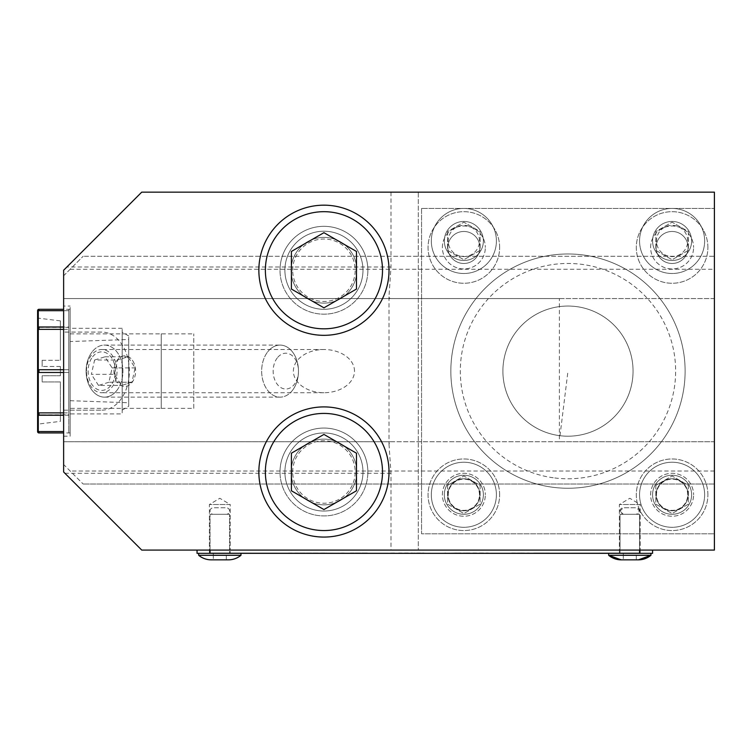<?xml version="1.0" encoding="UTF-8"?>
<svg xmlns="http://www.w3.org/2000/svg" width="752" height="752" viewBox="0 0 752 752"><rect width="100%" height="100%" fill="white"/><g stroke="black" fill="none" stroke-linecap="round" stroke-linejoin="round"><path stroke-width="0.56" stroke-dasharray="3.76 2.82" d="M193.781 408.374L193.781 333.86L193.781 408.374L161.248 408.374L161.248 333.86L193.781 333.86M70.143 436.198L70.143 306.045L70.143 436.198L63.629 436.198L63.629 306.045L70.143 306.045M70.143 333.86L161.248 333.86L161.248 408.374L161.248 333.86L161.248 408.374L70.143 408.374L70.143 333.86L70.143 408.374M685.119 371.121A117.143 117.143 0 0 0 567.976 253.979A117.143 117.143 0 0 0 450.843 371.121A117.143 117.143 0 0 1 567.976 253.979A117.143 117.143 0 0 1 685.119 371.121A117.143 117.143 0 0 1 567.976 488.255A117.143 117.143 0 0 1 450.843 371.121A117.143 117.143 0 0 0 567.976 488.255A117.143 117.143 0 0 0 685.119 371.121A117.143 117.143 0 0 1 567.976 488.255A117.143 117.143 0 0 1 450.843 371.121A117.143 117.143 0 0 0 567.976 488.255A117.143 117.143 0 0 0 685.119 371.121A117.143 117.143 0 0 0 567.976 253.979A117.143 117.143 0 0 0 450.843 371.121A117.143 117.143 0 0 1 567.976 253.979A117.143 117.143 0 0 1 685.119 371.121M656.092 494.769A16.008 16.008 0 0 0 672.1 510.777A16.008 16.008 0 0 0 688.108 494.769A16.008 16.008 0 0 0 672.1 478.751A16.008 16.008 0 0 0 656.092 494.769A16.008 16.008 0 0 0 672.1 510.777A16.008 16.008 0 0 0 688.108 494.769A16.008 16.008 0 0 0 672.1 478.751A16.008 16.008 0 0 0 656.092 494.769A16.008 16.008 0 0 0 672.1 510.777A16.008 16.008 0 0 0 688.108 494.769A16.008 16.008 0 0 0 672.1 478.761A16.008 16.008 0 0 0 656.092 494.769A16.008 16.008 0 0 0 672.1 510.777A16.008 16.008 0 0 0 688.108 494.769A16.008 16.008 0 0 0 672.1 478.761A16.008 16.008 0 0 0 656.092 494.769M447.844 247.474A16.008 16.008 0 0 0 463.852 263.482A16.008 16.008 0 0 0 479.861 247.474A16.008 16.008 0 0 0 463.852 231.466A16.008 16.008 0 0 0 447.844 247.474A16.008 16.008 0 0 0 463.852 263.482A16.008 16.008 0 0 0 479.861 247.474A16.008 16.008 0 0 0 463.852 231.466A16.008 16.008 0 0 0 447.844 247.474A16.008 16.008 0 0 0 463.852 263.482A16.008 16.008 0 0 0 479.861 247.474A16.008 16.008 0 0 0 463.852 231.466A16.008 16.008 0 0 0 447.844 247.474A16.008 16.008 0 0 0 463.852 263.482A16.008 16.008 0 0 0 479.861 247.474A16.008 16.008 0 0 0 463.852 231.466A16.008 16.008 0 0 0 447.844 247.474M447.844 494.769A16.008 16.008 0 0 0 463.852 510.777A16.008 16.008 0 0 0 479.861 494.769A16.008 16.008 0 0 0 463.852 478.751A16.008 16.008 0 0 0 447.844 494.769A16.008 16.008 0 0 0 463.852 510.777A16.008 16.008 0 0 0 479.861 494.769A16.008 16.008 0 0 0 463.852 478.751A16.008 16.008 0 0 0 447.844 494.769A16.008 16.008 0 0 0 463.852 510.777A16.008 16.008 0 0 0 479.861 494.769A16.008 16.008 0 0 0 463.852 478.761A16.008 16.008 0 0 0 447.844 494.769A16.008 16.008 0 0 0 463.852 510.777A16.008 16.008 0 0 0 479.861 494.769A16.008 16.008 0 0 0 463.852 478.761A16.008 16.008 0 0 0 447.844 494.769M656.092 247.474A16.008 16.008 0 0 0 672.1 263.482A16.008 16.008 0 0 0 688.108 247.474A16.008 16.008 0 0 0 672.1 231.466A16.008 16.008 0 0 0 656.092 247.474A16.008 16.008 0 0 0 672.1 263.482A16.008 16.008 0 0 0 688.108 247.474A16.008 16.008 0 0 0 672.1 231.466A16.008 16.008 0 0 0 656.092 247.474A16.008 16.008 0 0 0 672.1 263.482A16.008 16.008 0 0 0 688.108 247.474A16.008 16.008 0 0 0 672.1 231.466A16.008 16.008 0 0 0 656.092 247.474A16.008 16.008 0 0 0 672.1 263.482A16.008 16.008 0 0 0 688.108 247.474A16.008 16.008 0 0 0 672.1 231.466A16.008 16.008 0 0 0 656.092 247.474M367.869 471.993A43.926 43.926 0 0 0 323.943 428.057A43.926 43.926 0 0 0 280.007 471.993A43.926 43.926 0 0 1 323.943 428.057A43.926 43.926 0 0 1 367.869 471.993A43.926 43.926 0 0 1 323.943 515.919A43.926 43.926 0 0 1 280.007 471.993A43.926 43.926 0 0 0 323.943 515.919A43.926 43.926 0 0 0 367.869 471.993M258.857 471.993A65.076 65.076 0 0 1 323.943 406.907A65.076 65.076 0 0 1 389.019 471.993A65.076 65.076 0 0 1 323.943 537.069A65.076 65.076 0 0 1 258.857 471.993M367.869 270.25A43.926 43.926 0 0 0 323.943 226.324A43.926 43.926 0 0 0 280.007 270.25A43.926 43.926 0 0 1 323.943 226.324A43.926 43.926 0 0 1 367.869 270.25A43.926 43.926 0 0 1 323.943 314.176A43.926 43.926 0 0 1 280.007 270.25A43.926 43.926 0 0 0 323.943 314.176A43.926 43.926 0 0 0 367.869 270.25M258.857 270.25A65.076 65.076 0 0 1 323.943 205.174A65.076 65.076 0 0 1 389.019 270.25A65.076 65.076 0 0 1 323.943 335.326A65.076 65.076 0 0 1 258.857 270.25M230.225 504.526L209.404 504.526L230.225 504.526L230.225 550.079L209.404 550.079L209.404 504.526L230.225 504.526L219.819 498.275L209.404 504.526L230.225 504.526L230.225 550.079L209.404 550.079L209.404 504.526L219.819 498.275L230.225 504.526M640.215 504.526L619.385 504.526L640.215 504.526L640.215 550.079L619.385 550.079L619.385 504.526L640.215 504.526L629.8 498.275L619.385 504.526L640.215 504.526L640.215 550.079L619.385 550.079L619.385 504.526L629.8 498.275L640.215 504.526M209.404 550.079L230.225 550.079L209.404 550.079L230.225 550.079L209.404 550.079L209.404 553.331L230.225 553.331L230.225 550.079L230.225 553.331L209.404 553.331L640.215 553.331L640.215 550.079L619.385 550.079L640.215 550.079L619.385 550.079L640.215 550.079L640.215 553.331L209.404 553.331L640.215 553.011L209.404 553.331L209.404 550.079L230.225 550.079L209.404 550.079M389.884 441.725L63.629 441.725L63.629 471.993L141.724 550.079L714.4 550.079L714.4 192.155L141.724 192.155L63.629 270.25L63.629 471.993L141.724 550.079L63.629 471.993L63.629 270.25L141.724 192.155L418.3 192.155L418.3 550.079L141.724 550.079L418.3 550.079L418.3 192.155L141.724 192.155L63.629 270.25L63.629 298.563L559.385 298.563L559.385 441.725L389.818 441.725L389.019 444.272L389.019 296.015L389.884 298.563M63.629 306.045L63.629 436.198M559.385 298.563L714.4 298.563L714.4 441.725L63.629 441.725L389.818 441.725M389.818 298.563L63.629 298.563L63.629 275.777L83.152 256.263L63.629 275.777L63.629 464.501L83.152 484.025L63.629 464.501L63.629 441.725M63.629 371.121L63.629 410.169L101.755 410.169L63.629 410.169L63.629 371.121M101.755 332.074L63.629 332.074L101.755 332.074A39.048 27.608 90 0 1 129.363 371.121A39.048 27.608 90 0 1 101.755 410.169M354.493 371.121A30.559 21.611 -0 0 0 323.943 349.511A30.559 21.611 -0 0 0 293.383 371.121A30.559 21.611 -0 0 0 323.943 392.723A30.559 21.611 -0 0 0 354.493 371.121M86.471 371.121A21.611 15.275 90 0 1 101.755 349.511A21.611 15.275 90 0 1 117.03 371.121A21.611 15.275 90 0 1 101.755 392.723A21.611 15.275 90 0 1 86.471 371.121M291.071 270.25A32.862 32.862 0 0 1 323.943 237.388A32.862 32.862 0 0 1 356.805 270.25A32.862 32.862 0 0 1 323.943 303.112A32.862 32.862 0 0 1 291.071 270.25A32.862 32.862 0 0 1 323.943 237.388A32.862 32.862 0 0 1 356.805 270.25A32.862 32.862 0 0 1 323.943 303.112A32.862 32.862 0 0 1 291.071 270.25A32.862 32.862 0 0 1 323.943 237.388A32.862 32.862 0 0 1 356.805 270.25A32.862 32.862 0 0 1 323.943 303.112A32.862 32.862 0 0 1 291.071 270.25A32.862 32.862 0 0 1 323.943 237.388A32.862 32.862 0 0 1 356.805 270.25A32.862 32.862 0 0 1 323.943 303.112A32.862 32.862 0 0 1 291.071 270.25M291.071 471.993A32.862 32.862 0 0 1 323.943 439.121A32.862 32.862 0 0 1 356.805 471.993A32.862 32.862 0 0 1 323.943 504.855A32.862 32.862 0 0 1 291.071 471.993A32.862 32.862 0 0 1 323.943 439.121A32.862 32.862 0 0 1 356.805 471.993A32.862 32.862 0 0 1 323.943 504.855A32.862 32.862 0 0 1 291.071 471.993A32.862 32.862 0 0 1 323.943 439.121A32.862 32.862 0 0 1 356.805 471.993A32.862 32.862 0 0 1 323.943 504.855A32.862 32.862 0 0 1 291.071 471.993A32.862 32.862 0 0 1 323.943 439.121A32.862 32.862 0 0 1 356.805 471.993A32.862 32.862 0 0 1 323.943 504.855A32.862 32.862 0 0 1 291.071 471.993M389.019 444.272L390.984 473.29L390.984 550.079M390.984 192.155L390.984 266.998L389.019 296.015M390.984 266.998L66.881 266.998M70.143 269.272L714.4 269.272L714.4 256.263L83.152 256.263L714.4 256.263L714.4 298.563L63.629 298.563M714.4 269.272L714.4 484.025L714.4 441.725L559.385 441.725M390.984 473.29L64.935 473.29M714.4 471.015L70.143 471.015M714.4 484.025L83.152 484.025L714.4 484.025M210.052 511.031A3.252 3.252 0 0 1 213.305 507.779L226.324 507.779A3.252 3.252 0 0 1 229.576 511.031A3.252 3.252 0 0 1 226.324 514.293L213.305 514.293A3.252 3.252 0 0 1 210.052 511.031A3.252 3.252 0 0 1 213.305 507.779L226.324 507.779A3.252 3.252 0 0 1 229.576 511.031A3.252 3.252 0 0 1 226.324 514.293L213.305 514.293A3.252 3.252 0 0 1 210.052 511.031M210.052 550.079L210.052 553.331L229.576 553.331L229.576 514.293L210.052 514.293L210.052 553.331L229.576 553.331L229.576 514.293L210.052 514.293L229.576 514.293L210.052 514.293L210.052 553.331L639.557 553.331L639.557 514.293L620.043 514.293L620.043 553.331L639.557 553.331L620.043 553.331L639.557 553.331L620.043 553.331L620.043 514.293L639.557 514.293L620.043 514.293L639.557 514.293L639.557 553.331L639.557 550.079L648.769 550.079L200.85 550.079L639.557 550.079M226.324 559.845L213.305 559.845L226.324 559.845L226.324 553.331L213.305 553.331L213.305 559.845L226.324 559.845L213.305 559.845L226.324 559.845L226.324 553.331L213.305 553.331L226.324 553.331L213.305 553.331L213.305 559.845M240.969 555.286L198.669 555.286A19.524 19.524 0 0 0 211.199 559.845L228.429 559.845M198.669 553.331L240.969 553.331L198.669 553.331L240.969 553.331L198.669 553.331L198.669 555.286M619.385 550.079L619.385 553.331L619.385 550.079L640.215 550.079L619.385 550.079M316.639 553.331L296.777 553.331M326.565 553.331L286.841 553.331L326.565 553.011M324.93 553.011L288.486 553.011M544.504 553.331L493.97 553.331L544.363 553.011M542.615 553.011L533.685 553.011M549.618 553.011L546.629 553.011M516.596 553.331L510.862 553.011L519.209 553.011M540.152 553.331L536.148 553.331M547.165 553.331L545.341 553.011L547.024 553.011M210.052 553.331L197.043 553.331L197.043 550.079L200.85 550.079L197.043 550.079M652.576 553.331L639.557 553.331M652.576 550.079L648.769 550.079L652.576 550.079M483.978 553.331L489.12 553.011L483.978 553.331M479.325 553.331L480.641 553.011L479.325 553.331M465.986 553.331L462.612 553.331L468.957 553.331L465.986 553.011M437.608 553.331L434.214 553.331L440.54 553.331L437.608 553.011M417.285 553.331L424.231 553.331L417.285 553.011M403.072 553.331L407.377 553.331L398.814 553.331L407.048 553.331L403.072 553.011M412.519 553.331L398.663 553.011L412.519 553.011M432.118 553.331L425.858 553.331L432.118 553.011M445.645 553.331L441.847 553.331L445.645 553.011M458.222 553.331L454.697 553.331L461.352 553.331L456.05 553.331L461.352 553.011L454.697 553.011L458.222 553.011M472.153 553.331L477.294 553.011L472.153 553.331M479.372 553.331L463.354 553.331L488.292 553.011L463.354 553.011L479.372 553.331M419.381 553.331L414.888 553.011L423.931 553.011L419.381 553.331M407.819 553.331L398.663 553.331L407.819 553.011M338.203 553.331L367.831 553.331L338.203 553.011M370.886 553.331L395.853 553.011L370.886 553.331M414.935 553.331L423.837 553.011L414.935 553.331M427.268 553.331L460.854 553.011L427.268 553.331M638.909 553.331L210.701 553.011L638.909 553.331M342.893 553.331L350.488 553.331L342.893 553.011M358.037 553.331L350.488 553.331L358.037 553.011M350.441 553.011L367.831 553.011L350.441 553.011M547.024 553.331L546.243 553.331M547.165 553.011L546.243 553.011M540.152 553.011L536.148 553.011M520.61 553.011L529.342 553.011L520.61 553.331M531.109 553.331L537.088 553.331L531.109 553.011M519.209 553.331L512.967 553.011M516.389 553.331L519.811 553.331M517.395 553.331L516.389 553.011M519.811 553.011L517.395 553.011M512.967 553.331L516.445 553.331M546.629 553.331L549.618 553.331M533.685 553.331L542.615 553.331M544.363 553.331L543.019 553.331L544.504 553.011M523.317 553.011L520.403 553.011L523.317 553.331M414.568 553.331L410.348 553.331L414.568 553.011M418.469 553.331L422.483 553.331L418.469 553.011M452.093 553.331L447.741 553.331L452.093 553.331M463.928 553.331L462.612 553.011L463.928 553.331M288.486 553.331L324.93 553.331M316.639 553.011L296.777 553.011M633.052 371.121A65.076 65.076 0 0 1 567.976 436.198A65.076 65.076 0 0 1 502.9 371.121A65.076 65.076 0 0 0 567.976 436.198A65.076 65.076 0 0 0 633.052 371.121A65.076 65.076 0 0 0 567.976 306.045A65.076 65.076 0 0 0 502.9 371.121A65.076 65.076 0 0 1 567.976 306.045A65.076 65.076 0 0 1 633.052 371.121M442.383 494.769A21.479 21.479 0 0 1 463.852 473.29A21.479 21.479 0 0 1 485.331 494.769A21.479 21.479 0 0 0 463.852 473.29A21.479 21.479 0 0 0 442.383 494.769A21.479 21.479 0 0 0 463.852 516.239A21.479 21.479 0 0 0 485.331 494.769A21.479 21.479 0 0 1 463.852 516.239A21.479 21.479 0 0 1 442.383 494.769M499.648 494.769A35.795 35.795 0 0 0 463.852 458.974A35.795 35.795 0 0 0 428.057 494.769A35.795 35.795 0 0 0 463.852 530.555A35.795 35.795 0 0 0 499.648 494.769A35.795 35.795 0 0 0 463.852 458.974A35.795 35.795 0 0 0 428.057 494.769A35.795 35.795 0 0 0 463.852 530.555A35.795 35.795 0 0 0 499.648 494.769M650.621 247.474A21.479 21.479 0 0 1 672.1 225.995A21.479 21.479 0 0 1 693.579 247.474A21.479 21.479 0 0 0 672.1 225.995A21.479 21.479 0 0 0 650.621 247.474A21.479 21.479 0 0 0 672.1 268.953A21.479 21.479 0 0 0 693.579 247.474A21.479 21.479 0 0 1 672.1 268.953A21.479 21.479 0 0 1 650.621 247.474M707.895 247.474A35.795 35.795 0 0 0 672.1 211.679A35.795 35.795 0 0 0 636.305 247.474A35.795 35.795 0 0 0 672.1 283.269A35.795 35.795 0 0 0 707.895 247.474A35.795 35.795 0 0 0 672.1 211.679A35.795 35.795 0 0 0 636.305 247.474A35.795 35.795 0 0 0 672.1 283.269A35.795 35.795 0 0 0 707.895 247.474M442.383 247.474A21.479 21.479 0 0 1 463.852 225.995A21.479 21.479 0 0 1 485.331 247.474A21.479 21.479 0 0 0 463.852 225.995A21.479 21.479 0 0 0 442.383 247.474A21.479 21.479 0 0 0 463.852 268.953A21.479 21.479 0 0 0 485.331 247.474A21.479 21.479 0 0 1 463.852 268.953A21.479 21.479 0 0 1 442.383 247.474M499.648 247.474A35.795 35.795 0 0 0 463.852 211.679A35.795 35.795 0 0 0 428.057 247.474A35.795 35.795 0 0 0 463.852 283.269A35.795 35.795 0 0 0 499.648 247.474A35.795 35.795 0 0 0 463.852 211.679A35.795 35.795 0 0 0 428.057 247.474A35.795 35.795 0 0 0 463.852 283.269A35.795 35.795 0 0 0 499.648 247.474M650.621 494.769A21.479 21.479 0 0 1 672.1 473.29A21.479 21.479 0 0 1 693.579 494.769A21.479 21.479 0 0 0 672.1 473.29A21.479 21.479 0 0 0 650.621 494.769A21.479 21.479 0 0 0 672.1 516.239A21.479 21.479 0 0 0 693.579 494.769A21.479 21.479 0 0 1 672.1 516.239A21.479 21.479 0 0 1 650.621 494.769M707.895 494.769A35.795 35.795 0 0 0 672.1 458.974A35.795 35.795 0 0 0 636.305 494.769A35.795 35.795 0 0 0 672.1 530.555A35.795 35.795 0 0 0 707.895 494.769A35.795 35.795 0 0 0 672.1 458.974A35.795 35.795 0 0 0 636.305 494.769A35.795 35.795 0 0 0 672.1 530.555A35.795 35.795 0 0 0 707.895 494.769M421.552 208.426L421.552 533.807L714.4 533.807L714.4 208.426L421.552 208.426L714.4 208.426L714.4 533.807L421.552 533.807L421.552 208.426M265.371 270.25A58.571 58.571 0 0 1 323.943 211.679A58.571 58.571 0 0 1 382.505 270.25A58.571 58.571 0 0 1 323.943 328.821A58.571 58.571 0 0 1 265.371 270.25M284.895 270.25A39.048 39.048 0 0 1 323.943 231.202A39.048 39.048 0 0 1 362.981 270.25A39.048 39.048 0 0 0 323.943 231.202A39.048 39.048 0 0 0 284.895 270.25A39.048 39.048 0 0 1 323.943 231.202A39.048 39.048 0 0 1 362.981 270.25A39.048 39.048 0 0 0 323.943 231.202A39.048 39.048 0 0 0 284.895 270.25A39.048 39.048 0 0 1 323.943 231.202A39.048 39.048 0 0 1 362.981 270.25A39.048 39.048 0 0 1 323.943 309.298A39.048 39.048 0 0 1 284.895 270.25A39.048 39.048 0 0 0 323.943 309.298A39.048 39.048 0 0 0 362.981 270.25A39.048 39.048 0 0 1 323.943 309.298A39.048 39.048 0 0 1 284.895 270.25A39.048 39.048 0 0 0 323.943 309.298A39.048 39.048 0 0 0 362.981 270.25A39.048 39.048 0 0 1 323.943 309.298A39.048 39.048 0 0 1 284.895 270.25M292.697 270.25A31.236 31.236 0 0 1 323.943 239.014A31.236 31.236 0 0 1 355.179 270.25A31.236 31.236 0 0 1 323.943 301.486A31.236 31.236 0 0 1 292.697 270.25M356.476 251.459L356.476 289.041L323.943 307.822L291.4 289.041L291.4 251.459L323.943 232.678L356.476 251.459M265.371 471.993A58.571 58.571 0 0 1 323.943 413.421A58.571 58.571 0 0 1 382.505 471.993A58.571 58.571 0 0 1 323.943 530.555A58.571 58.571 0 0 1 265.371 471.993M284.895 471.993A39.048 39.048 0 0 1 323.943 432.945A39.048 39.048 0 0 1 362.981 471.993A39.048 39.048 0 0 0 323.943 432.945A39.048 39.048 0 0 0 284.895 471.993A39.048 39.048 0 0 1 323.943 432.945A39.048 39.048 0 0 1 362.981 471.993A39.048 39.048 0 0 0 323.943 432.945A39.048 39.048 0 0 0 284.895 471.993A39.048 39.048 0 0 1 323.943 432.945A39.048 39.048 0 0 1 362.981 471.993A39.048 39.048 0 0 1 323.943 511.031A39.048 39.048 0 0 1 284.895 471.993A39.048 39.048 0 0 0 323.943 511.031A39.048 39.048 0 0 0 362.981 471.993A39.048 39.048 0 0 1 323.943 511.031A39.048 39.048 0 0 1 284.895 471.993A39.048 39.048 0 0 0 323.943 511.031A39.048 39.048 0 0 0 362.981 471.993A39.048 39.048 0 0 1 323.943 511.031A39.048 39.048 0 0 1 284.895 471.993M292.697 471.993A31.236 31.236 0 0 1 323.943 440.747A31.236 31.236 0 0 1 355.179 471.993A31.236 31.236 0 0 1 323.943 503.229A31.236 31.236 0 0 1 292.697 471.993M356.476 453.202L356.476 490.774L323.943 509.565L291.4 490.774L291.4 453.202L323.943 434.412L356.476 453.202M575.957 306.534A65.076 65.076 0 0 0 503.389 363.141A65.076 65.076 0 0 0 559.996 435.709A65.076 65.076 0 0 0 632.564 379.102A65.076 65.076 0 0 0 575.957 306.534A65.076 65.076 0 0 0 503.389 363.141A65.076 65.076 0 0 0 559.996 435.709A65.076 65.076 0 0 0 632.564 379.102A65.076 65.076 0 0 0 575.957 306.534M553.613 487.371A117.143 117.143 0 0 0 684.235 385.485A117.143 117.143 0 0 0 582.339 254.862A117.143 117.143 0 0 0 451.726 356.749A117.143 117.143 0 0 0 553.613 487.371A117.143 117.143 0 0 0 684.235 385.485A117.143 117.143 0 0 0 582.339 254.862A117.143 117.143 0 0 0 451.726 356.749A117.143 117.143 0 0 0 553.613 487.371M554.769 477.971A107.668 107.668 0 0 0 674.826 384.319A107.668 107.668 0 0 0 581.183 264.272A107.668 107.668 0 0 0 461.126 357.914A107.668 107.668 0 0 0 554.769 477.971M620.043 511.031A3.252 3.252 0 0 1 623.295 507.779L636.305 507.779A3.252 3.252 0 0 1 639.557 511.031A3.252 3.252 0 0 1 636.305 514.293L623.295 514.293A3.252 3.252 0 0 1 620.043 511.031L623.295 507.779L636.305 507.779L623.295 507.779L636.305 507.779L639.557 511.031L636.305 514.293L623.295 514.293L636.305 514.293L623.295 514.293L620.043 511.031M636.305 559.845L623.295 559.845L636.305 559.845L636.305 553.331L623.295 553.331L623.295 559.845L636.305 559.845L623.295 559.845L636.305 559.845L623.295 559.845L623.295 553.331L636.305 553.331L623.295 553.331L636.305 553.331L636.305 559.845M608.65 553.331L650.95 553.331L608.65 553.331L650.95 553.331L608.65 553.331L608.65 555.286L650.95 555.286M116.908 390.373A26.029 18.405 -90 0 0 118.12 353.6A26.029 18.405 -90 0 0 92.12 351.87A26.029 18.405 90 0 1 104.509 345.093A26.029 18.405 90 0 1 121.674 361.731A26.029 18.405 90 0 1 116.898 390.363A26.029 18.405 90 0 1 104.509 397.141A26.029 18.405 90 0 1 87.354 380.512A26.029 18.405 90 0 1 92.129 351.87A26.029 18.405 -90 0 0 90.898 388.643A26.029 18.405 -90 0 0 116.908 390.373M92.581 356.871A19.27 13.621 90 0 1 111.832 358.149A19.27 13.621 90 0 1 110.92 385.372A19.27 13.621 90 0 1 91.678 384.093A19.27 13.621 90 0 1 92.581 356.871M292.453 390.373A26.029 18.405 90 0 1 266.452 388.643A26.029 18.405 90 0 1 267.674 351.87A26.029 18.405 -90 0 0 262.909 380.512A26.029 18.405 -90 0 0 280.064 397.141A26.029 18.405 -90 0 0 292.453 390.363A26.029 18.405 -90 0 0 297.228 361.731A26.029 18.405 -90 0 0 280.064 345.093A26.029 18.405 -90 0 0 267.674 351.87A26.029 18.405 90 0 1 293.675 353.6A26.029 18.405 90 0 1 292.453 390.373M277.3 357.886A17.898 12.652 -90 0 0 276.463 383.163A17.898 12.652 -90 0 0 294.333 384.357A17.898 12.652 -90 0 0 295.179 359.071A17.898 12.652 -90 0 0 277.3 357.886M132.766 360.828A15.294 10.81 90 0 1 134.655 377.297A15.294 10.81 90 0 1 124.766 386.415A15.294 10.81 90 0 1 116.767 381.414A15.294 10.81 -90 0 0 124.757 386.415A15.294 10.81 -90 0 0 134.646 377.297A15.294 10.81 -90 0 0 132.756 360.828A15.294 10.81 -90 0 0 124.757 355.828A15.294 10.81 -90 0 0 114.868 364.936A15.294 10.81 -90 0 0 116.757 381.414A15.294 10.81 90 0 1 114.877 364.936A15.294 10.81 90 0 1 124.766 355.828A15.294 10.81 90 0 1 132.766 360.828M114.37 374.327L117.603 360.001L127.981 356.805L135.134 367.916L131.91 382.232L121.523 385.438L114.37 374.327L91.368 374.327L94.602 360.001L117.603 360.001M94.602 360.001L104.979 356.805L112.133 367.916L108.908 382.232L131.91 382.232M112.133 367.916L135.134 367.916M108.908 382.232L98.521 385.438L121.523 385.438M98.521 385.438L91.368 374.327M104.979 356.805L127.981 356.805M496.395 240.969A32.543 32.543 0 0 0 463.852 208.426A32.543 32.543 0 0 0 431.319 240.969A32.543 32.543 0 0 1 463.852 208.426A32.543 32.543 0 0 1 496.395 240.969A32.543 32.543 0 0 1 463.852 273.502A32.543 32.543 0 0 1 431.319 240.969A32.543 32.543 0 0 0 463.852 273.502A32.543 32.543 0 0 0 496.395 240.969M483.376 240.969A19.524 19.524 0 0 0 463.852 221.445A19.524 19.524 0 0 0 444.329 240.969A19.524 19.524 0 0 1 463.852 221.445A19.524 19.524 0 0 1 483.376 240.969A19.524 19.524 0 0 0 463.852 221.445A19.524 19.524 0 0 0 444.329 240.969A19.524 19.524 0 0 1 463.852 221.445A19.524 19.524 0 0 1 483.376 240.969A19.524 19.524 0 0 0 463.852 221.445A19.524 19.524 0 0 0 444.329 240.969A19.524 19.524 0 0 0 463.852 260.493A19.524 19.524 0 0 0 483.376 240.969A19.524 19.524 0 0 1 463.852 260.483A19.524 19.524 0 0 1 444.329 240.969A19.524 19.524 0 0 0 463.852 260.493A19.524 19.524 0 0 0 483.376 240.969A19.524 19.524 0 0 1 463.852 260.493A19.524 19.524 0 0 1 444.329 240.969A19.524 19.524 0 0 0 463.852 260.493A19.524 19.524 0 0 0 483.376 240.969M479.475 240.969A15.623 15.623 0 0 0 463.852 225.346A15.623 15.623 0 0 0 448.239 240.969A15.623 15.623 0 0 0 463.852 256.582A15.623 15.623 0 0 0 479.475 240.969M447.581 231.569L447.581 250.36L463.852 259.75L480.124 250.36L480.124 231.569L463.852 222.178L447.581 231.569L447.581 250.36L463.852 259.75L480.124 250.36L480.124 231.569L463.852 222.178L447.581 231.569M496.395 494.769A32.543 32.543 0 0 0 463.852 462.226A32.543 32.543 0 0 0 431.319 494.769A32.543 32.543 0 0 1 463.852 462.226A32.543 32.543 0 0 1 496.395 494.769A32.543 32.543 0 0 1 463.852 527.302A32.543 32.543 0 0 1 431.319 494.769A32.543 32.543 0 0 0 463.852 527.302A32.543 32.543 0 0 0 496.395 494.769M483.376 494.769A19.524 19.524 0 0 0 463.852 475.245A19.524 19.524 0 0 0 444.329 494.769A19.524 19.524 0 0 1 463.852 475.245A19.524 19.524 0 0 1 483.376 494.769A19.524 19.524 0 0 0 463.852 475.245A19.524 19.524 0 0 0 444.329 494.769A19.524 19.524 0 0 1 463.852 475.245A19.524 19.524 0 0 1 483.376 494.769A19.524 19.524 0 0 0 463.852 475.245A19.524 19.524 0 0 0 444.329 494.769A19.524 19.524 0 0 0 463.852 514.293A19.524 19.524 0 0 0 483.376 494.769A19.524 19.524 0 0 1 463.852 514.283A19.524 19.524 0 0 1 444.329 494.769A19.524 19.524 0 0 0 463.852 514.293A19.524 19.524 0 0 0 483.376 494.769A19.524 19.524 0 0 1 463.852 514.293A19.524 19.524 0 0 1 444.329 494.769A19.524 19.524 0 0 0 463.852 514.293A19.524 19.524 0 0 0 483.376 494.769M479.475 494.769A15.623 15.623 0 0 0 463.852 479.146A15.623 15.623 0 0 0 448.239 494.769A15.623 15.623 0 0 0 463.852 510.382A15.623 15.623 0 0 0 479.475 494.769M447.581 485.369L447.581 504.16L463.852 513.55L480.124 504.16L480.124 485.369L463.852 475.978L447.581 485.369L447.581 504.16L463.852 513.55L480.124 504.16L480.124 485.369L463.852 475.978L447.581 485.369M704.643 240.969A32.543 32.543 0 0 0 672.1 208.426A32.543 32.543 0 0 0 639.557 240.969A32.543 32.543 0 0 1 672.1 208.426A32.543 32.543 0 0 1 704.643 240.969A32.543 32.543 0 0 1 672.1 273.502A32.543 32.543 0 0 1 639.557 240.969A32.543 32.543 0 0 0 672.1 273.502A32.543 32.543 0 0 0 704.643 240.969M691.624 240.969A19.524 19.524 0 0 0 672.1 221.445A19.524 19.524 0 0 0 652.576 240.969A19.524 19.524 0 0 1 672.1 221.445A19.524 19.524 0 0 1 691.624 240.969A19.524 19.524 0 0 0 672.1 221.445A19.524 19.524 0 0 0 652.576 240.969A19.524 19.524 0 0 1 672.1 221.445A19.524 19.524 0 0 1 691.624 240.969A19.524 19.524 0 0 0 672.1 221.445A19.524 19.524 0 0 0 652.576 240.969A19.524 19.524 0 0 0 672.1 260.493A19.524 19.524 0 0 0 691.624 240.969A19.524 19.524 0 0 1 672.1 260.483A19.524 19.524 0 0 1 652.576 240.969A19.524 19.524 0 0 0 672.1 260.493A19.524 19.524 0 0 0 691.624 240.969A19.524 19.524 0 0 1 672.1 260.493A19.524 19.524 0 0 1 652.576 240.969A19.524 19.524 0 0 0 672.1 260.493A19.524 19.524 0 0 0 691.624 240.969M687.723 240.969A15.623 15.623 0 0 0 672.1 225.346A15.623 15.623 0 0 0 656.477 240.969A15.623 15.623 0 0 0 672.1 256.582A15.623 15.623 0 0 0 687.723 240.969M655.829 231.569L655.829 250.36L672.1 259.75L688.371 250.36L688.371 231.569L672.1 222.178L655.829 231.569L655.829 250.36L672.1 259.75L688.371 250.36L688.371 231.569L672.1 222.178L655.829 231.569M704.643 494.769A32.543 32.543 0 0 0 672.1 462.226A32.543 32.543 0 0 0 639.557 494.769A32.543 32.543 0 0 1 672.1 462.226A32.543 32.543 0 0 1 704.643 494.769A32.543 32.543 0 0 1 672.1 527.302A32.543 32.543 0 0 1 639.557 494.769A32.543 32.543 0 0 0 672.1 527.302A32.543 32.543 0 0 0 704.643 494.769M691.624 494.769A19.524 19.524 0 0 0 672.1 475.245A19.524 19.524 0 0 0 652.576 494.769A19.524 19.524 0 0 1 672.1 475.245A19.524 19.524 0 0 1 691.624 494.769A19.524 19.524 0 0 0 672.1 475.245A19.524 19.524 0 0 0 652.576 494.769A19.524 19.524 0 0 1 672.1 475.245A19.524 19.524 0 0 1 691.624 494.769A19.524 19.524 0 0 0 672.1 475.245A19.524 19.524 0 0 0 652.576 494.769A19.524 19.524 0 0 0 672.1 514.293A19.524 19.524 0 0 0 691.624 494.769A19.524 19.524 0 0 1 672.1 514.283A19.524 19.524 0 0 1 652.576 494.769A19.524 19.524 0 0 0 672.1 514.293A19.524 19.524 0 0 0 691.624 494.769A19.524 19.524 0 0 1 672.1 514.293A19.524 19.524 0 0 1 652.576 494.769A19.524 19.524 0 0 0 672.1 514.293A19.524 19.524 0 0 0 691.624 494.769M687.723 494.769A15.623 15.623 0 0 0 672.1 479.146A15.623 15.623 0 0 0 656.477 494.769A15.623 15.623 0 0 0 672.1 510.382A15.623 15.623 0 0 0 687.723 494.769M655.829 485.369L655.829 504.16L672.1 513.55L688.371 504.16L688.371 485.369L672.1 475.978L655.829 485.369L655.829 504.16L672.1 513.55L688.371 504.16L688.371 485.369L672.1 475.978L655.829 485.369M70.143 309.298L68.761 309.298L68.761 432.945L70.143 432.945L70.143 309.298L70.143 432.945M128.705 335.975L122.2 332.14L122.2 410.103L128.705 406.259L128.705 335.975L128.705 406.259M63.629 431.554L38.286 431.554L38.286 414.7L38.972 414.822L38.286 415.057M63.629 412.876L68.761 412.876L68.761 432.945L68.761 431.554L68.761 432.945L63.629 432.945M38.343 414.719L38.343 412.989L38.343 414.719M37.656 328.662L38.972 329.357L68.761 329.357L68.761 369.749L63.629 369.749L68.761 369.749L68.761 371.121L68.761 369.749L38.972 369.749L37.656 371.121L38.972 372.494L68.761 372.494L68.761 326.998L38.972 327.411L68.761 327.411L68.761 309.298L63.629 309.298M38.286 327.186L38.972 327.411L38.286 327.543L38.286 310.679L68.761 310.689L68.761 327.411L68.761 309.298L68.761 310.689L63.629 310.689M38.343 327.524L38.343 329.244L38.343 327.524M38.286 372.306L38.286 413.017L68.761 412.876L68.761 372.494L68.761 431.554L68.761 414.822L38.972 414.822L68.761 415.236L68.761 371.121L68.761 372.494L38.972 372.494L38.972 369.749L68.761 369.749L68.761 327.402L68.761 329.357L63.629 329.357M38.286 413.017L37.656 413.581M60.376 320.878L60.376 360.302L60.376 320.878L37.6 318.077L37.6 424.156L60.376 421.364L60.376 381.941L42.159 381.941L42.159 375.756L60.376 375.756L60.376 366.487L60.376 375.756L42.159 375.756L42.159 381.941L60.376 381.941L60.376 421.364M70.143 341.54L70.143 400.703L128.705 402.743L128.705 339.49L70.143 341.54L70.143 400.703M42.159 360.302L60.376 360.302L42.159 360.302L42.159 366.487L42.159 360.302M60.376 366.478L42.159 366.487L60.376 366.487M122.2 328.304L70.133 328.304L70.133 413.929L122.2 413.929L122.2 328.304L122.2 413.929M70.133 413.929L70.133 328.295M128.705 339.49L128.705 402.743M68.761 372.494L63.629 372.494L68.761 372.494M122.2 410.103L122.2 332.14M559.996 435.709L567.976 371.121M38.972 431.554L38.972 432.945M38.972 412.876L38.972 415.236L63.629 415.236M63.629 326.998L38.972 326.998L38.972 329.357M38.972 309.298L38.972 310.689M38.286 329.226L38.286 369.928M323.943 349.511L101.755 349.511M323.943 392.723L101.755 392.723M104.509 345.093L280.064 345.093M104.509 397.141L280.064 397.141M38.972 326.998A1.372 1.372 0 0 0 37.694 328.868M38.972 369.749A1.372 1.372 0 0 0 37.6 371.121A1.372 1.372 0 0 0 38.972 372.494M37.694 413.374A1.372 1.372 0 0 0 38.972 415.236"/><path stroke-width="1.13" d="M258.857 471.993A65.076 65.076 0 0 1 323.943 406.907A65.076 65.076 0 0 1 389.019 471.993A65.076 65.076 0 0 1 323.943 537.069A65.076 65.076 0 0 1 258.857 471.993M258.857 270.25A65.076 65.076 0 0 1 323.943 205.174A65.076 65.076 0 0 1 389.019 270.25A65.076 65.076 0 0 1 323.943 335.326A65.076 65.076 0 0 1 258.857 270.25M714.4 550.079L141.724 550.079L63.629 471.993L63.629 270.25L141.724 192.155L714.4 192.155L714.4 550.079M240.969 555.286A19.524 19.524 0 0 1 228.429 559.845L211.199 559.845A19.524 19.524 0 0 1 198.669 555.286L240.969 555.286L240.969 553.331L240.969 555.286A19.524 19.524 0 0 1 228.429 559.845M198.669 553.331L198.669 555.286M213.305 559.845L226.324 559.845M197.043 550.079L197.043 553.331L210.052 553.331L210.052 550.079M639.557 550.079L639.557 553.331L652.576 553.331L652.576 550.079L652.576 553.331M639.557 553.331L210.052 553.331M382.505 270.25A58.571 58.571 0 0 0 323.943 211.679A58.571 58.571 0 0 0 265.371 270.25A58.571 58.571 0 0 0 323.943 328.821A58.571 58.571 0 0 0 382.505 270.25M356.476 289.041L323.943 307.822L291.4 289.041L291.4 251.459L323.943 232.678L356.476 251.459L356.476 289.041M382.505 471.993A58.571 58.571 0 0 0 323.943 413.421A58.571 58.571 0 0 0 265.371 471.993A58.571 58.571 0 0 0 323.943 530.555A58.571 58.571 0 0 0 382.505 471.993M356.476 490.774L323.943 509.565L291.4 490.774L291.4 453.202L323.943 434.412L356.476 453.202L356.476 490.774M650.95 555.286L650.95 553.331L650.95 555.286A19.524 19.524 0 0 1 638.42 559.845L621.18 559.845A19.524 19.524 0 0 1 608.65 555.286L621.18 559.845L638.42 559.845L636.305 559.845L638.42 559.845L650.95 555.286L608.65 555.286L608.65 553.331M623.295 559.845L621.18 559.845L623.295 559.845M63.629 309.298L38.972 309.298A1.372 1.372 0 0 0 37.656 311.074A0.686 0.686 0 0 0 37.6 311.356L37.6 430.877A0.686 0.686 0 0 0 37.656 431.169A1.372 1.372 0 0 0 38.972 432.945L38.972 431.554L63.629 431.554M63.629 432.945L38.972 432.945M37.656 413.581L38.972 412.876L63.629 412.876M38.286 372.306L37.656 371.121L38.972 369.749L63.629 369.749L38.972 369.749A1.372 1.372 0 0 0 37.6 371.121A1.372 1.372 0 0 0 38.972 372.494L38.286 372.306L38.286 413.017M63.629 329.357L38.972 329.357L37.656 328.662M63.629 310.689L38.286 310.679L38.286 327.186M37.6 424.156L37.6 318.077M37.6 430.877L37.6 311.356M38.972 372.494L63.629 372.494L38.972 372.494L38.972 369.749M38.286 415.057L38.286 431.554L38.972 431.554M37.694 413.374A1.372 1.372 0 0 0 38.972 415.236L38.972 412.876M38.972 329.357L38.972 326.998A1.372 1.372 0 0 0 37.694 328.868M38.972 310.689L38.972 309.298M38.286 369.928L38.286 329.226M63.629 326.998L38.972 326.998M63.629 415.236L38.972 415.236"/></g></svg>
